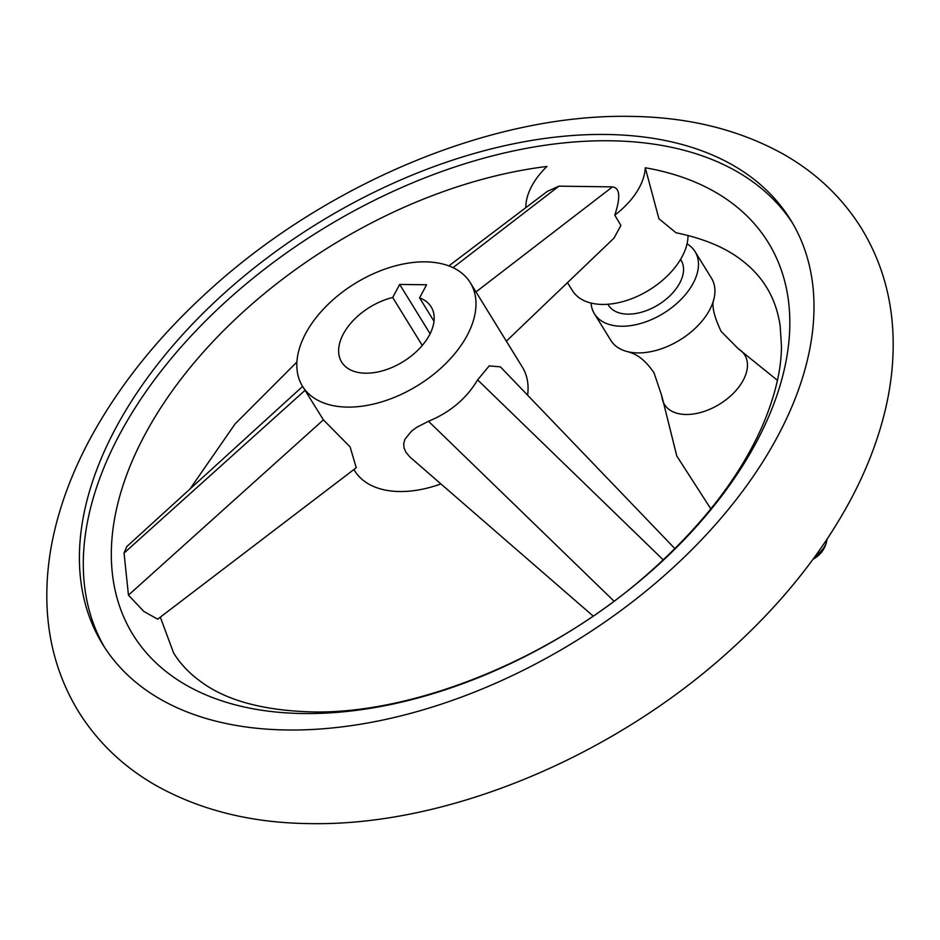 <?xml version="1.0" encoding="UTF-8"?>
<svg xmlns="http://www.w3.org/2000/svg" width="940" height="940" viewBox="0 0 940 940"><rect width="100%" height="100%" fill="white"/><g stroke="black" fill="none" stroke-linecap="round" stroke-linejoin="round"><path stroke-width="1.41" d="M687.046 243.848A59.15 35.92 148.3 0 1 695.071 251.614L711.521 278.275A59.15 35.92 148.3 0 1 713.907 299.038A59.15 35.92 148.3 0 1 637.814 352.911A59.15 35.92 148.3 0 1 628.32 351.83A59.15 35.92 148.3 0 1 610.836 340.386L594.397 313.725A59.15 35.92 148.3 0 1 591.048 303.056M695.071 251.614A59.15 35.92 148.3 0 1 680.971 299.496A59.15 35.92 148.3 0 1 621.375 326.251A59.15 35.92 148.3 0 1 594.397 313.725M680.572 259.405L681.089 260.251A42.711 25.944 148.3 0 1 670.913 294.819A42.711 25.944 148.3 0 1 627.861 314.136A42.711 25.944 148.3 0 1 608.38 305.101L607.863 304.255M688.021 235.47A65.718 39.915 148.3 0 1 650.95 288.909A65.718 39.915 148.3 0 1 585.608 301.305A65.718 39.915 148.3 0 1 572.354 290.519L567.49 282.635M287.053 729.981A404.165 245.481 -31.7 0 0 694.343 547.186A404.165 245.481 -31.7 0 0 790.693 220.042A404.165 245.481 -31.7 0 0 606.359 134.479A404.165 245.481 -31.7 0 0 199.057 317.285A404.165 245.481 -31.7 0 0 102.707 644.417A404.165 245.481 -31.7 0 0 287.053 729.981M104.692 647.543A404.165 245.481 148.3 0 1 204.991 321.515A404.165 245.481 148.3 0 1 610.236 140.777A404.165 245.481 148.3 0 1 792.596 223.215M525.848 207.646A65.718 39.915 148.3 0 1 546.962 166.439A373.286 226.728 -31.7 0 0 134.126 456.617A373.286 226.728 -31.7 0 0 303.127 713.53A373.286 226.728 -31.7 0 0 743.246 464.818A373.286 226.728 -31.7 0 0 645.275 167.767L658.917 218.738L676.001 232.756C702.673 238.267 723.976 246.962 739.898 258.864C751.154 267.148 760.002 276.572 766.441 287.135C773.35 298.18 777.92 311.058 780.153 325.781L781.469 346.12C781.399 369.303 775.277 395.352 763.092 424.293C740.215 477.05 700.641 527.916 644.358 576.89C548.231 660.714 411.791 714.588 311.093 711.897C263.341 710.428 226.951 700.617 201.936 682.452C189.786 673.851 180.327 663.981 173.559 652.865L160.317 617.145M302.504 386.234A98.583 59.878 148.3 0 1 326.004 306.44A98.583 59.878 148.3 0 1 425.338 261.849A98.583 59.878 148.3 0 1 470.305 282.717A98.583 59.878 148.3 0 1 446.805 362.511A98.583 59.878 148.3 0 1 347.459 407.102A98.583 59.878 148.3 0 1 302.504 386.234L323.407 419.851L350.091 446.876L356.26 467.721L157.662 619.166L143.891 611.493L128.451 595.149L124.056 553.061L126.771 546.598L302.621 386.422M593.152 616.064L409.805 456.911L405.904 452.187L404.059 447.981L403.707 443.574L404.929 439.274L411.473 431.202L416.573 427.406L428.487 421.261C449.99 412.448 466.369 398.654 477.626 379.901L489.176 365.907L500.409 366.859L674.943 548.678M470.305 282.717L522.381 367.152A98.583 59.878 148.3 0 1 527.61 395.2M440.895 483.936A98.583 59.878 148.3 0 1 399.535 491.526A98.583 59.878 148.3 0 1 354.58 470.658L353.887 469.53M448.85 265.914L547.35 191.372L558.947 186.155L612.481 186.884C619.954 187.871 620.729 197.283 614.772 215.107L620.894 225.436L613.985 238.126L506.355 341.161M645.275 167.767A65.718 39.915 148.3 0 1 614.772 215.107M392.685 297.498L399.688 284.432L426.584 284.785L419.581 297.863A52.57 31.937 148.3 0 1 431.155 306.875A52.57 31.937 148.3 0 1 418.617 349.433A52.57 31.937 148.3 0 1 365.637 373.204A52.57 31.937 148.3 0 1 341.655 362.076A52.57 31.937 148.3 0 1 392.685 297.498L422.26 345.45M419.581 297.863L434.01 321.257M430.109 333.747L399.688 284.432M777.439 380.324L738.394 348.846A47.141 28.635 148.3 0 1 737.971 388.149A47.141 28.635 148.3 0 1 686 414.493A47.141 28.635 148.3 0 1 661.842 396.069L654.052 372.886C647.531 363.216 640.587 356.789 633.219 353.593L628.32 351.83M813.065 559.206A26.285 26.285 0 0 0 826.659 541.252A22.02 13.372 148.3 0 1 815.368 556.057M475.981 291.929L612.481 186.884M453.01 267.677L558.947 186.155M428.487 421.261L614.02 601.154M477.626 379.901L663.299 559.923M323.407 419.851L128.451 595.149M305.03 390.335L124.056 553.061M738.394 348.846L721.168 331.479C713.883 316.169 711.462 305.347 713.907 299.038M826.659 541.252L827.082 539.149M861.534 228.479C880.991 260.474 891.484 295.83 893 334.546C893.928 359.209 891.379 384.26 885.339 409.699C877.948 440.707 865.952 471.516 849.372 502.136C821.031 554.106 782.315 602.54 733.235 647.425C615.9 755.572 448.533 826.377 309.589 823.605C251.991 822.993 201.089 810.456 156.898 785.981C123.998 767.369 97.854 742.541 78.467 711.521C59.008 679.526 48.516 644.17 47 605.454C46.072 580.791 48.622 555.74 54.661 530.301C62.052 499.293 74.049 468.484 90.628 437.864C118.969 385.894 157.685 337.46 206.765 292.575C324.1 184.428 491.467 113.623 630.411 116.396C688.01 117.007 738.911 129.544 783.102 154.019C816.002 172.631 842.146 197.459 861.534 228.479M189.986 489.023L235.071 423.928L296.899 362.029M661.842 396.069L676.788 456.006L710.84 508.893"/></g></svg>
